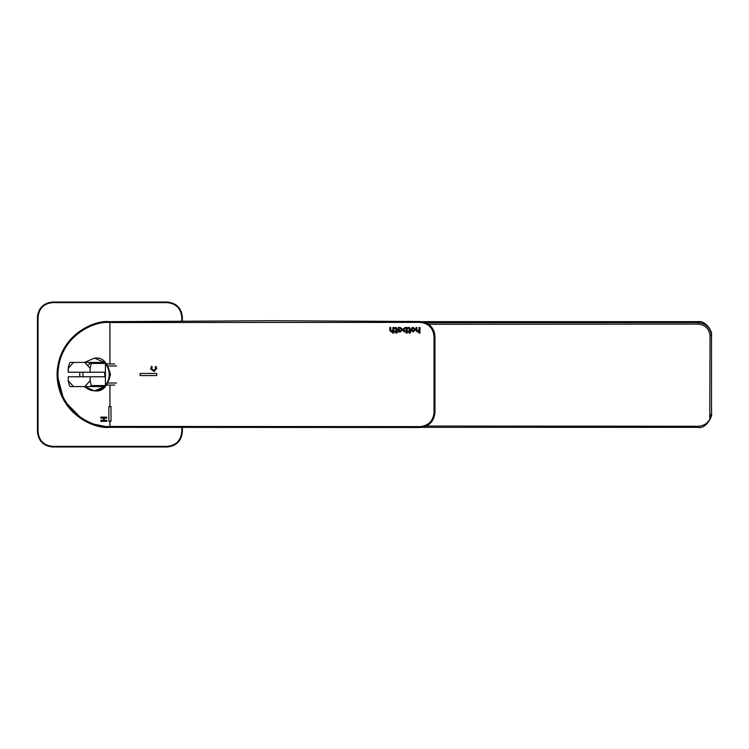 <?xml version="1.0" encoding="UTF-8"?>
<svg xmlns="http://www.w3.org/2000/svg" width="749" height="749" viewBox="0 0 749 749"><rect width="100%" height="100%" fill="white"/><g stroke="black" fill="none" stroke-linecap="round" stroke-linejoin="round"><path stroke-width="1.12" d="M182.382 317.127L182.382 321.012L182.382 317.127L181.782 317.127C180.855 308.391 176.024 303.56 167.289 302.633L52.552 302.633C43.807 303.56 38.976 308.391 38.059 317.127L38.059 431.873C38.976 440.609 43.807 445.44 52.552 446.367L167.289 446.367C176.024 445.44 180.855 440.609 181.782 431.873L181.782 427.979L181.782 431.873C180.855 440.609 176.024 445.44 167.289 446.367L52.552 446.367L52.552 446.966C43.442 446.011 38.414 440.974 37.45 431.873L37.45 317.127C38.414 308.026 43.442 302.989 52.552 302.034L167.289 302.034C176.389 302.989 181.427 308.026 182.382 317.127C181.427 308.026 176.389 302.989 167.289 302.034L167.289 302.633C176.024 303.56 180.855 308.391 181.782 317.127L181.782 321.021L181.782 317.127L182.382 317.127M182.382 427.988L182.382 431.873C181.427 440.974 176.389 446.011 167.289 446.966L52.552 446.966L167.289 446.966L167.289 446.367L167.289 446.966C176.389 446.011 181.427 440.974 182.382 431.873L181.782 431.873L182.382 431.873L182.382 427.988M52.552 446.966L52.552 446.367C43.807 445.44 38.976 440.609 38.059 431.873L37.45 431.873C38.414 440.974 43.442 446.011 52.552 446.966M37.45 431.873L38.059 431.873L38.059 317.127L37.45 317.127L37.45 431.873M37.45 317.127L38.059 317.127C38.976 308.391 43.807 303.56 52.552 302.633L52.552 302.034C43.442 302.989 38.414 308.026 37.45 317.127M52.552 302.034L52.552 302.633L167.289 302.633L167.289 302.034L52.552 302.034M109.906 321.658L272.065 320.731L420.011 321.499C428.924 322.416 433.905 327.322 434.944 336.226L434.944 412.774C433.896 421.678 428.915 426.584 420.011 427.501L109.317 427.342C93.756 429.233 57.72 413.083 57.074 374.5C57.72 335.917 93.756 319.767 109.317 321.658L109.906 321.658L109.317 321.658C93.756 319.767 57.72 335.917 57.074 374.5C57.72 413.083 93.756 429.233 109.317 427.342L420.011 427.501L420.002 426.621C428.381 425.76 433.053 421.144 434.036 412.774L434.036 336.226C433.062 327.856 428.381 323.24 420.002 322.379L109.916 322.529L109.916 363.93L109.916 322.529L109.326 322.538C94.028 320.675 58.581 336.554 57.954 374.5C58.581 412.446 94.028 428.325 109.326 426.462L420.002 426.621L109.916 426.471L109.916 421.303L109.906 427.342L109.916 426.471L109.326 426.462L109.317 427.342L109.326 426.462C94.028 428.325 58.581 412.446 57.954 374.5C58.581 336.554 94.028 320.675 109.326 322.538L109.317 321.658L109.326 322.538L109.916 322.529L109.906 321.658L109.916 322.529L420.002 322.379L420.011 321.499L272.065 320.731L109.906 321.658M109.916 406.548L110.992 406.548L110.992 421.303L108.839 421.303L108.839 406.548L109.916 406.548L109.916 385.07L109.916 406.548L108.839 406.548L110.992 406.548L110.992 421.303L108.839 421.303L108.839 406.548L108.839 421.303M415.976 327.519L416.959 327.519L416.959 330.019L417.755 331.217L419.019 330.103L419.019 327.519L420.002 327.519L420.002 333.015L419.019 333.277L419.019 331.526L417.755 332.032L415.976 330.056L415.976 327.519L416.959 327.519L415.976 327.519L415.976 330.056L417.755 332.032L419.019 331.526L419.019 333.277L420.002 333.015L420.002 327.519L419.019 327.519L419.019 330.103L417.755 331.217L416.959 330.019L416.959 327.519M409.197 331.152L409.197 328.745L407.952 328.399L408.065 327.631L409.029 327.425L410.152 328.596L410.152 331.152L410.873 331.152L410.152 333.015L409.197 333.277L409.197 331.947L407.952 331.947L407.952 331.152L409.197 331.152L407.952 331.152L407.952 331.947L409.197 331.947L409.197 333.277L410.873 331.947L410.873 331.152L410.152 331.152L410.152 328.596L409.029 327.425L408.065 327.631L407.952 328.399L409.197 328.745L409.197 331.152M395.884 331.152L395.884 328.745L394.639 328.399L394.751 327.631L395.715 327.425L396.848 328.596L396.848 331.152L397.56 331.152L396.848 333.015L395.884 333.277L395.884 331.947L394.639 331.947L394.639 331.152L395.884 331.152L394.639 331.152L394.639 331.947L395.884 331.947L395.884 333.277L397.56 331.947L397.56 331.152L396.848 331.152L396.848 328.596L395.715 327.425L394.751 327.631L394.639 328.399L395.884 328.745L395.884 331.152M391.587 331.217L392.851 330.103L392.851 327.519L393.824 327.519L393.824 333.015L392.851 333.277L392.851 331.526L391.587 332.041L389.808 330.056L389.808 327.519L390.781 327.519L390.781 330.019L391.587 331.217L390.781 330.019L390.781 327.519L389.808 327.519L389.808 330.056L391.587 332.041L392.851 331.526L392.851 333.277L393.824 333.015L393.824 327.519L392.851 327.519L392.851 330.103L391.587 331.217L390.781 330.019L391.587 331.217M398.122 327.519L399.002 327.519L398.122 327.519L398.122 331.919L398.122 327.519L400.378 327.425L402.578 329.729L400.35 332.032L398.122 331.919L400.35 332.032L399.002 331.62L400.35 332.032L402.578 329.729L402.466 330.515M404.076 331.863L402.981 329.663L404.956 327.425L407.194 327.519L407.194 333.024L406.22 333.277L406.22 331.526L404.067 331.863L406.22 331.526L406.22 333.277L407.194 333.024L407.194 327.519L404.956 327.425L402.981 329.663L404.086 331.873M410.958 329.757L413.214 327.425L415.423 329.729L413.186 332.032L410.958 329.757L413.186 332.032L415.423 329.729L413.214 327.425L410.958 329.757L411.089 330.59L410.958 329.757M153.714 371.345L150.689 368.574L151.532 366.298L152.187 366.954L151.607 368.424L153.714 370.418L155.801 368.461L155.23 366.973L155.876 366.308L156.728 368.461L153.714 371.345L156.728 368.461L155.876 366.308L155.23 366.973L155.801 368.461L153.714 370.418L151.607 368.424L152.187 366.954L151.532 366.298L150.689 368.574L153.714 371.345L154.809 371.176L153.714 371.345M140.11 375.558L140.119 373.442L156.728 373.442L156.719 375.558L140.11 375.558L156.719 375.558L156.728 373.442L140.119 373.442L140.11 375.558L156.719 375.558M100.975 418.148L100.703 417.118L106.742 417.118L106.742 418.148L104.223 418.148L104.223 420.311L106.742 420.311L106.742 421.341L100.975 421.341L100.703 420.311L103.484 420.311L103.484 418.148L100.975 418.148L103.484 418.148L103.484 420.311L100.703 420.311L100.975 421.341L106.742 421.341L106.742 420.311L104.223 420.311L104.223 418.148L106.742 418.148L106.742 417.118L100.703 417.118L100.975 418.148M57.401 380.38L57.27 379.041M57.186 377.899L57.139 377M57.083 375.511L57.074 374.781M57.074 374.135L57.093 373.274M57.139 371.953L57.186 371.073M57.345 369.201L57.448 368.265M57.439 368.302L57.345 369.173M57.261 370.1L57.205 370.839M57.074 374.472L57.093 373.124M57.345 379.827L57.401 380.314M434.617 333.427L433.708 330.599L434.617 333.427M432.304 328.062L430.422 325.815L432.304 328.062M428.194 324.017L425.863 322.753L428.194 324.017M425.629 322.65L420.011 321.499L420.002 322.379C428.381 323.24 433.062 327.856 434.036 336.226L434.944 336.226C433.905 327.322 428.924 322.416 420.011 321.499L425.647 322.66M422.839 427.202L425.657 426.34L422.848 427.202M428.203 424.983L430.478 423.129L428.203 424.983M432.519 420.62L434.944 412.774L434.944 336.226L434.036 336.226L434.036 412.774L434.944 412.774L434.036 412.774C433.053 421.144 428.381 425.76 420.002 426.621L420.011 427.501C428.915 426.584 433.896 421.678 434.944 412.774L432.519 420.62M57.28 379.078L57.448 380.735M57.364 368.995L57.27 369.95M109.71 321.658L109.457 322.257M109.064 322.267L109.317 321.658M109.457 426.743L109.71 427.342L109.457 426.743M434.336 412.774L434.944 412.774L434.336 412.774M434.336 336.226L434.944 336.226L434.336 336.226M407.905 321.377L420.011 321.499L420.002 322.089M272.065 320.731L278.431 320.731M392.083 331.208L392.776 330.59M392.851 327.519L393.824 327.519M392.851 331.526L390.838 331.919L392.851 331.526M389.883 330.796L389.808 330.066L389.883 330.796M389.808 327.519L390.781 327.519M395.884 328.745L394.639 328.399L395.884 328.745M394.751 327.631L396.174 327.491L394.751 327.631M394.639 328.399L395.369 328.221M402.578 329.729L400.378 327.425L399.002 327.519M400.387 331.208L401.295 330.768L400.387 331.208L399.105 329.729L400.341 328.249L399.414 328.717L400.341 328.249L401.586 329.747L400.387 331.208L401.586 329.747L400.341 328.249L399.105 329.729L400.387 331.208L399.18 330.281M401.52 329.195L401.305 328.717M401.295 328.708L400.341 328.249M403.028 330.262L403.093 328.839L403.028 330.262M404.947 327.425L406.22 327.931M406.22 327.519L407.194 327.519M406.23 328.811L406.23 330.674L405.087 331.236L403.992 330.084L405.05 328.231L406.23 328.811L405.05 328.231L404.086 328.867L405.05 328.231L406.23 328.811L405.05 328.231L403.992 330.084L405.087 331.236L406.23 330.674L405.087 331.236L403.992 330.084L405.087 331.236L406.23 330.674L406.23 328.811M409.197 328.745L407.952 328.399L409.197 328.745M408.065 327.631L409.488 327.491L408.065 327.631M407.952 328.399L408.673 328.221M411.566 328.081L412.343 327.575M415.283 328.867L415.423 329.729L415.283 328.867M411.95 329.729L413.176 328.249L411.95 329.729L413.223 331.208L411.95 329.729L413.176 328.249L414.422 329.532L413.223 331.208L414.206 330.665L413.223 331.208L412.259 330.768L413.223 331.208L414.422 329.532L413.176 328.249L412.306 328.661M412.025 330.281L412.25 330.758L412.025 330.281M414.234 330.627L414.394 330.131L414.225 330.627M413.176 328.249L414.422 329.532L413.176 328.249M416.959 330.019L417.755 331.217L416.959 330.019M418.251 331.208L418.944 330.59L418.251 331.208M419.019 327.519L420.002 327.519M419.019 331.526L417.015 331.919L419.019 331.526M416.051 330.796L415.976 330.066L416.051 330.796M100.703 417.118L106.742 417.118M104.223 420.311L106.742 420.311M100.975 421.341L100.703 420.311L103.484 420.311L103.484 418.148M150.849 369.463L150.689 368.574L150.849 369.463M152.187 366.954L151.607 368.424L152.908 370.306L151.607 368.424L152.187 366.954M153.714 370.418L155.193 369.903L155.801 368.461L155.23 366.973L155.801 368.461L155.23 366.973L155.801 368.461L155.202 369.894L153.714 370.418M140.119 373.442L156.728 373.442M711.55 336.048L711.531 335.683C710.492 327.678 705.961 323.315 697.956 322.585L425.947 322.791L697.956 322.585L697.965 324.083L428.587 324.289L697.965 324.083C705.09 324.738 709.116 328.624 710.043 335.749C709.116 328.624 705.09 324.738 697.965 324.083L697.956 322.585C705.961 323.315 710.492 327.678 711.531 335.683L711.494 334.7C712.477 331.704 705.83 320.169 697.918 321.658L422.043 321.658M426.303 426.05L697.956 426.265C703.142 426.097 707.084 423.784 709.78 419.356L710.043 335.749L709.78 419.356C707.084 423.784 703.142 426.097 697.956 426.265L426.303 426.05M422.043 427.342L697.918 427.342L697.956 426.265L697.918 427.342C707.009 429.542 713.085 413.766 711.494 414.253L709.78 419.356L711.55 412.952M109.476 427.342L89.459 423.222L72.513 411.819L61.156 394.854L57.074 374.837M711.531 413.317L711.531 335.683L710.043 335.749L711.531 335.683M57.074 374.5L63.927 400.518L82.755 419.824M116.563 365.961L108.259 365.961L116.563 365.961M108.259 383.039L116.563 383.039L108.259 383.039M91.135 362.422L87.97 364.997M90.648 386.287L91.135 386.578M95.591 358.116C102.613 357.189 107.556 362.647 110.44 374.5C107.556 386.353 102.613 391.811 95.591 390.884C102.613 391.811 107.556 386.353 110.44 374.5C107.556 362.647 102.613 357.189 95.591 358.116L94.477 358.116L95.591 358.116M69.395 385.566L68.215 380.726L68.215 376.766L90.114 376.766L90.114 380.726L91.294 385.566L105.422 385.566L105.422 363.434L91.294 363.434L90.114 368.274L90.114 372.234L104.785 372.234L104.785 376.766L90.114 376.766L104.785 376.766L104.785 372.234L68.215 372.234L68.477 367.019L69.395 363.434L70.312 362.422L90.376 362.422L91.294 363.434L105.422 363.434C110.515 370.811 110.515 378.189 105.422 385.566L91.294 385.566L90.376 386.578L104.504 386.578L94.477 390.884L84.45 386.578C91.135 392.195 97.819 392.195 104.504 386.578L70.312 386.578L69.395 385.566L70.312 386.578L84.806 386.578L90.114 380.726L90.114 376.766L68.215 376.766L68.215 380.726L73.524 386.578L68.215 380.726L69.395 385.566M82.896 376.766L82.896 372.234L82.896 376.766M106.938 385.07L114.719 385.07L106.938 385.07M114.719 363.93L106.938 363.93L114.719 363.93M84.45 362.422L94.477 358.116L104.504 362.422L90.376 362.422L104.504 362.422L94.477 358.116L84.45 362.422M79.778 376.766L79.778 372.234L79.778 376.766M105.422 385.566C110.515 378.189 110.515 370.811 105.422 363.434L105.422 385.566M90.376 362.422L84.806 362.422L90.114 368.274L91.294 363.434L90.376 362.422M73.524 362.422L70.312 362.422L69.395 363.434L68.215 368.274L73.524 362.422L68.215 368.274L68.215 372.234L90.114 372.234L90.114 368.274L84.806 362.422L73.524 362.422M91.294 385.566L90.114 380.726L84.806 386.578L90.376 386.578L91.294 385.566M95.591 390.884L94.477 390.884"/></g></svg>
